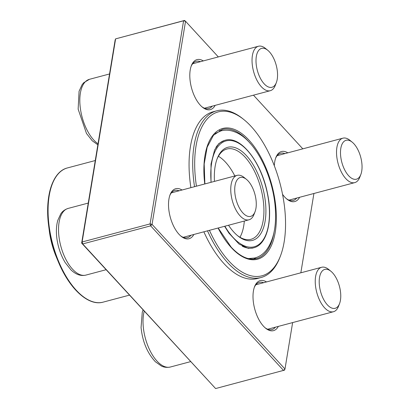 <?xml version="1.0" encoding="UTF-8"?>
<svg xmlns="http://www.w3.org/2000/svg" width="409" height="409" viewBox="0 0 409 409"><rect width="100%" height="100%" fill="white"/><g stroke="black" fill="none" stroke-linecap="round" stroke-linejoin="round"><path stroke-width="0.61" d="M255.058 211.688L253.999 214.444A23.001 11.186 -104.9 0 1 248.984 219.807A23.001 11.186 -104.9 0 1 244.863 219.423A23.001 11.186 -104.9 0 1 231.387 196.494A23.001 11.186 -104.9 0 1 237.154 175.354A23.001 11.186 -104.9 0 1 241.274 175.737A23.001 11.186 -104.9 0 1 244.173 177.511L246.463 179.377A20.128 9.785 75.1 0 0 234.72 190.328A20.128 9.785 75.1 0 0 247.067 216.049A20.128 9.785 75.1 0 0 255.058 211.688A20.128 9.785 75.1 0 0 246.463 179.377M276.346 82.587L275.283 85.343A23.001 11.186 -104.9 0 1 270.267 90.706A23.001 11.186 -104.9 0 1 252.164 63.461A23.001 11.186 -104.9 0 1 258.442 46.253A23.001 11.186 -104.9 0 1 265.456 48.41L267.747 50.271A20.128 9.785 75.1 0 0 256.116 63.446A20.128 9.785 75.1 0 0 264.991 84.663A20.128 9.785 75.1 0 0 276.346 82.587A20.128 9.785 75.1 0 0 267.747 50.271M360.835 174.505L359.772 177.261A23.001 11.186 -104.9 0 1 354.756 182.624A23.001 11.186 -104.9 0 1 350.636 182.24A23.001 11.186 -104.9 0 1 337.159 159.311A23.001 11.186 -104.9 0 1 342.931 138.17A23.001 11.186 -104.9 0 1 347.047 138.549A23.001 11.186 -104.9 0 1 349.946 140.328L352.236 142.189A20.128 9.785 75.1 0 0 349.7 140.635A20.128 9.785 75.1 0 0 342.486 164.536A20.128 9.785 75.1 0 0 360.835 174.505A20.128 9.785 75.1 0 0 352.236 142.189M339.547 303.606L338.483 306.361A23.001 11.186 -104.9 0 1 333.468 311.724A23.001 11.186 -104.9 0 1 315.365 284.485A23.001 11.186 -104.9 0 1 321.643 267.271A23.001 11.186 -104.9 0 1 328.657 269.429L330.947 271.295A20.128 9.785 75.1 0 0 319.46 277.916A20.128 9.785 75.1 0 0 326.285 303.57A20.128 9.785 75.1 0 0 339.547 303.606A20.128 9.785 75.1 0 0 340.651 293.238A20.128 9.785 75.1 0 0 330.947 271.295M253.672 259.066A66.795 32.485 75.1 0 0 256.162 257.598M222.358 130.543A66.795 32.485 75.1 0 0 219.469 130.507M209.428 230.328A84.816 41.248 75.1 0 0 229.02 261.167A84.816 41.248 75.1 0 0 280.421 256.034A84.816 41.248 75.1 0 0 244.188 119.847A84.816 41.248 75.1 0 0 196.438 186.182M280.421 256.034L279.889 257.409A86.253 41.948 -104.9 0 1 261.08 277.517L257.44 278.488A86.253 41.948 -104.9 0 1 223.974 263.601A86.253 41.948 -104.9 0 1 203.856 231.811M190.891 187.659A86.253 41.948 -104.9 0 1 213.089 111.785L216.729 110.813A86.253 41.948 -104.9 0 1 243.043 118.917L244.188 119.847M261.08 277.517A86.253 41.948 -104.9 0 1 227.614 262.634A86.253 41.948 -104.9 0 1 207.501 230.845M194.536 186.693A86.253 41.948 -104.9 0 1 216.729 110.813M129.464 295.129L103.119 302.139A69.433 33.768 75.1 0 1 52.633 243.723A69.433 33.768 75.1 0 1 67.413 167.941C52.47 171.519 44.704 196.484 48.656 225.809L49.325 231.044A49.305 23.978 75.1 0 0 56.064 256.371L58.088 261.244A69.003 33.558 -104.9 0 1 48.656 225.809L48.656 225.809A69.003 33.558 -104.9 0 1 57.643 174.566M237.23 235.379A46.718 22.72 75.1 0 0 250.916 239.316A46.718 22.72 75.1 0 0 260.86 188.324A46.718 22.72 75.1 0 0 226.893 149.019A46.718 22.72 75.1 0 0 216.974 159.234M214.459 181.392A48.16 23.42 -104.9 0 1 217.235 158.534A48.16 23.42 -104.9 0 1 248.963 158.62A48.16 23.42 -104.9 0 1 265.298 220.016A48.16 23.42 -104.9 0 1 237.808 235.86A48.16 23.42 -104.9 0 1 233.815 232.072A48.16 23.42 -104.9 0 1 228.534 225.247M218.319 56.923L185.548 21.268L152.056 224.388L284.981 369L283.575 370.467L150.655 225.85L82.679 243.933L215.604 388.55L284.511 370.135L284.981 369L292.634 322.589M215.604 388.55L81.652 243.115L115.144 40L115.609 38.865L184.52 20.45L185.548 21.268L183.585 20.777L115.609 38.865L82.117 241.98L150.093 223.897L183.585 20.777L184.52 20.45M299.633 197.286A25.874 12.582 -104.9 0 1 286.908 199.117A25.874 12.582 -104.9 0 1 282.542 194.321M274.321 165.768A25.874 12.582 -104.9 0 1 275.855 157.567A25.874 12.582 -104.9 0 1 287.808 152.833M215.149 105.369A25.874 12.582 -104.9 0 1 202.419 107.199A25.874 12.582 -104.9 0 1 191.366 65.65A25.874 12.582 -104.9 0 1 203.319 60.915M193.861 234.469A25.874 12.582 -104.9 0 1 181.136 236.3A25.874 12.582 -104.9 0 1 170.078 194.75A25.874 12.582 -104.9 0 1 182.036 190.016M278.35 326.387A25.874 12.582 -104.9 0 1 265.62 328.217A25.874 12.582 -104.9 0 1 254.567 286.673A25.874 12.582 -104.9 0 1 266.52 281.934M302.808 148.84L253.478 95.174M300.84 272.803L313.918 193.488M179.127 190.788A24.438 11.887 75.1 0 0 174.878 190.43A24.438 11.887 75.1 0 0 169.822 195.466M180.553 235.809A24.438 11.887 75.1 0 0 187.445 237.665A24.438 11.887 75.1 0 0 190.957 235.247M200.415 61.687A24.438 11.887 75.1 0 0 196.167 61.33A24.438 11.887 75.1 0 0 191.11 66.365M201.841 106.708A24.438 11.887 75.1 0 0 208.733 108.564A24.438 11.887 75.1 0 0 212.245 106.141M284.904 153.605A24.438 11.887 75.1 0 0 280.651 153.247A24.438 11.887 75.1 0 0 275.594 158.283M286.331 198.626A24.438 11.887 75.1 0 0 293.217 200.482A24.438 11.887 75.1 0 0 296.729 198.058M263.616 282.706A24.438 11.887 75.1 0 0 259.367 282.353A24.438 11.887 75.1 0 0 254.311 287.384M265.042 327.727A24.438 11.887 75.1 0 0 271.934 329.582A24.438 11.887 75.1 0 0 275.441 327.164M150.655 225.85L152.056 224.388L150.093 223.897L150.655 225.85M82.679 243.933L82.117 241.98L81.652 243.115L82.679 243.933M88.257 203.069L68.145 208.416A34.499 16.779 75.1 0 0 60.798 246.07A34.499 16.779 75.1 0 0 85.885 275.099L106.105 269.72M109.54 73.963L89.428 79.315A34.499 16.779 75.1 0 0 80.358 108.334A34.499 16.779 75.1 0 0 98.027 143.794M144.213 311.177A34.499 16.779 75.1 0 0 143.216 326.157A34.499 16.779 75.1 0 0 170.369 367.016C165.175 368.08 162.092 366.336 161.361 366.009L155.44 361.801C147.332 353.146 142.542 341.725 141.069 327.532L142.266 312.282L143.063 309.93M218.196 227.997L231.167 247.159C240.236 256.734 248.698 260.543 256.566 258.585A66.795 32.485 75.1 0 0 273.989 232.394M250.349 143.554A66.795 32.485 75.1 0 0 222.215 129.484L213.457 135.277L207.184 147.168L204.193 163.989L204.873 183.943M204.761 183.973A67.659 32.904 -104.9 0 1 237.747 130.987A67.659 32.904 -104.9 0 1 276.213 223.263A67.659 32.904 -104.9 0 1 231.264 247.552A67.659 32.904 -104.9 0 1 218.074 228.028M75.604 289.981A69.003 33.558 -104.9 0 1 58.088 261.244C69.228 288.657 88.37 306.464 103.119 302.139M239.965 237.246A46.718 22.72 75.1 0 0 244.316 221.049M234.827 175.972A46.718 22.72 75.1 0 0 218.421 156.253M224.858 226.223A54.77 26.636 75.1 0 0 232.951 237.317A54.77 26.636 75.1 0 0 269.27 218.738A54.77 26.636 75.1 0 0 239.531 143.743A54.77 26.636 75.1 0 0 211.121 182.276M215.932 147.383A55.634 27.055 -104.9 0 1 225.088 140.277C240.62 135.323 261.433 162.066 267.435 193.206C273.156 219.756 267.261 244.659 253.692 247.798A55.634 27.055 -104.9 0 1 242.256 246.203M237.154 175.354L171.366 192.854M248.984 219.807L183.196 237.307M68.145 208.416C63.109 210.078 61.299 213.125 60.823 213.769L57.781 220.364C56.319 225.599 56.013 231.56 56.856 238.242C58.068 247.23 60.844 255.334 65.189 262.552L70.921 269.848C75.875 274.562 80.859 276.31 85.885 275.099M258.442 46.253L192.654 63.753M270.267 90.706L204.48 108.206M89.428 79.315L83.722 82.72L82.112 84.668L79.07 91.263L78.145 109.142L86.478 133.452L92.209 140.747L97.853 144.842M342.931 138.17L277.144 155.671M354.756 182.624L288.969 200.124M190.589 361.638L170.369 367.016M321.643 267.271L255.855 284.771M333.468 311.724L267.68 329.23M67.413 167.941L95.266 160.532M252.164 248.207L253.692 247.798M252.92 247.982L248.278 248.386L239.101 244.101L228.963 233.186L224.602 226.295M210.998 182.312L211.013 164.035L214.618 149.924L218.948 143.452L224.321 140.502M215.098 133.554L221.064 130.844C225.707 129.673 230.41 130.082 235.165 132.066C255.64 139.76 274.383 178.017 275.497 211.969C276.131 228.565 272.997 241.392 266.095 250.446C263.023 254.245 259.286 256.755 254.889 257.982L248.365 258.595"/></g></svg>
